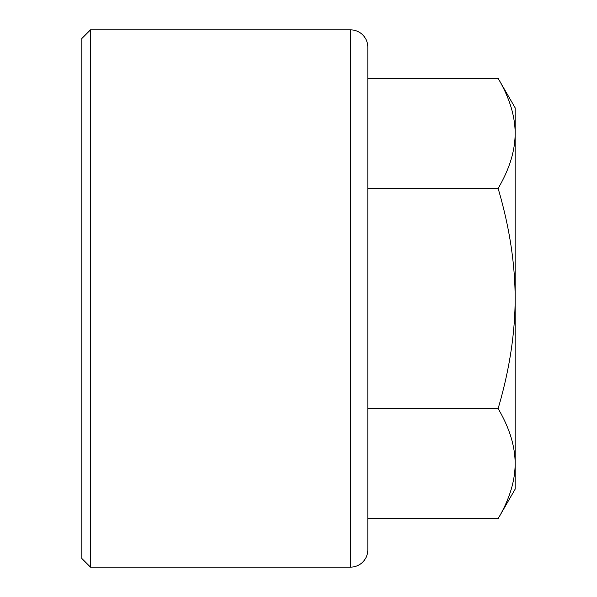 <?xml version="1.0" encoding="UTF-8"?>
<svg xmlns="http://www.w3.org/2000/svg" width="597" height="597" viewBox="0 0 597 597"><rect width="100%" height="100%" fill="white"/><g stroke="black" fill="none" stroke-linecap="round" stroke-linejoin="round"><path stroke-width="0.45" stroke-dasharray="2.98 2.24" d="M367.827 549.815L367.827 47.185M367.827 188.428L367.827 408.572L367.827 188.428L498.122 188.428C509.405 226.711 515.084 263.404 515.151 298.5C515.084 333.596 509.405 370.289 498.122 408.572C509.413 427.721 515.084 446.071 515.151 463.615L515.121 465.861C514.592 482.689 508.928 500.286 498.122 518.651M367.827 518.651L367.827 408.572L367.827 518.651M81.849 558.486L81.849 38.514M90.513 567.15L90.513 29.85M367.827 408.572L498.122 408.572M498.122 78.349C509.405 97.49 515.084 115.84 515.151 133.385C515.084 150.937 509.405 169.287 498.122 188.428M515.151 489.152L515.151 107.848M350.499 567.15L350.499 29.85"/><path stroke-width="0.9" d="M367.827 47.185L367.827 549.815A17.335 17.335 0 0 1 350.499 567.15L90.513 567.15L90.513 29.85L350.499 29.85A17.335 17.335 0 0 1 367.827 47.185M90.513 29.85L81.849 38.514L81.849 558.486L90.513 567.15M367.827 518.651L498.122 518.651C509.405 499.51 515.084 481.16 515.151 463.615L515.151 489.152L498.122 518.651M367.827 78.349L498.122 78.349C508.928 96.714 514.592 114.311 515.121 131.139L515.151 463.615C515.084 446.063 509.405 427.713 498.122 408.572C509.405 370.289 515.084 333.596 515.151 298.5C515.084 263.404 509.405 226.711 498.122 188.428C509.413 169.279 515.084 150.929 515.151 133.385L515.151 107.848L498.122 78.349M367.827 408.572L498.122 408.572M367.827 188.428L498.122 188.428M350.499 29.85L350.499 567.15"/></g></svg>
